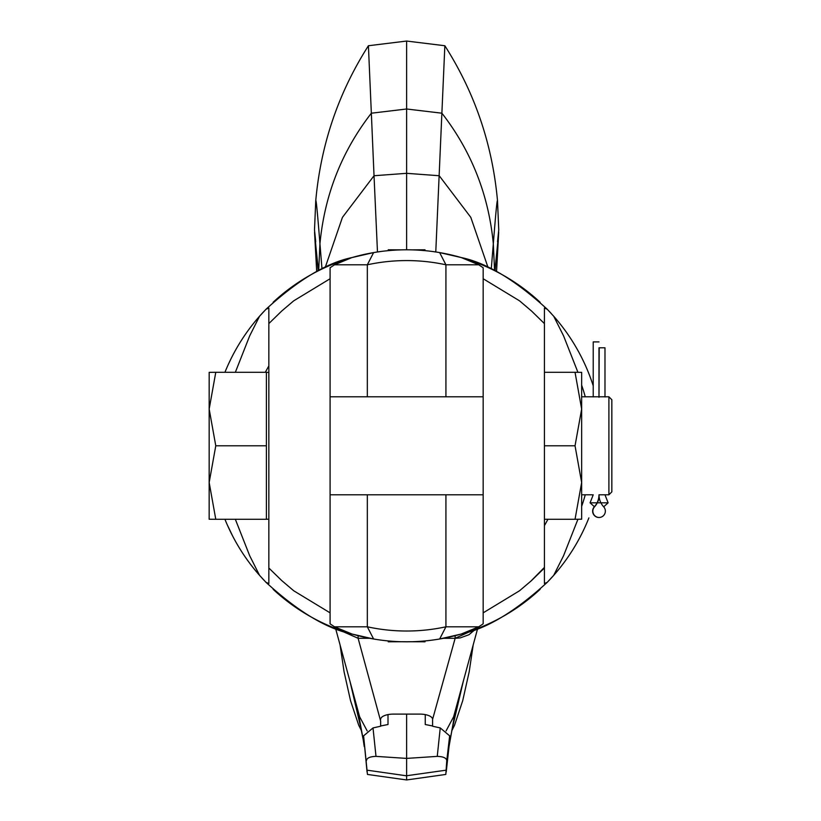 <?xml version="1.0" encoding="UTF-8"?>
<svg xmlns="http://www.w3.org/2000/svg" width="821" height="821" viewBox="0 0 821 821"><rect width="100%" height="100%" fill="white"/><g stroke="black" fill="none" stroke-linecap="round" stroke-linejoin="round"><path stroke-width="1.23" d="M461.228 257.548L478.746 264.793L445.926 264.793L439.656 252.591L461.228 257.548C486.566 262.782 515.229 280.023 547.238 309.25L553.713 316.249L563.565 335.861L577.922 372.293M593.224 385.798A196.003 196.003 0 0 0 554.647 317.306A196.003 196.003 0 0 1 593.224 385.798L593.162 385.593M228.341 364.36L230.814 359.157L228.341 364.36M233.174 354.518L235.134 350.895L233.174 354.518M235.247 350.69L236.222 348.956L235.247 350.69M236.427 348.586L236.889 347.796L236.427 348.586M235.34 372.293L249.687 335.861L259.549 316.249L266.014 309.25C298.023 280.023 326.696 262.792 352.024 257.548L373.606 252.591L367.326 264.793L334.506 264.793L352.024 257.548M388.251 250.651L389.154 250.569L388.251 250.651L388.251 249.789L400.956 249.871M389.585 250.538L391.525 250.374L389.585 250.538M391.761 250.354L395.825 250.087L391.761 250.354M417.427 250.087L421.491 250.354L417.427 250.087M421.737 250.374L423.677 250.538L421.737 250.374M424.108 250.569L425.001 250.651L424.108 250.569M412.306 249.871L425.001 249.789L425.001 250.651M439.656 252.591A196.003 196.003 0 0 0 373.606 252.591A196.003 196.003 0 0 1 439.656 252.591M439.656 638.995L445.926 626.803L478.746 626.803L461.228 634.038L439.656 638.995A196.003 196.003 0 0 1 373.606 638.995L352.024 634.038C326.696 628.804 298.023 611.573 266.014 582.346L268.836 583.546L268.836 567.999L281.706 580.55L293.723 590.771L330.093 612.846L330.093 623.837L334.506 626.803L352.024 634.038M334.506 626.803L367.326 626.803L373.606 638.995M228.341 527.226L230.814 532.439M233.174 537.067L235.134 540.69L233.174 537.067M235.247 540.906L236.222 542.63L235.247 540.906M236.427 542.999L236.889 543.8L236.427 542.999M230.773 532.357L228.546 527.667M577.922 519.293L563.565 555.735L553.713 575.347L547.238 582.346C515.229 611.573 486.566 628.804 461.228 634.038M257.691 573.212A196.003 196.003 0 0 0 259.549 575.347A196.003 196.003 0 0 0 259.559 575.357L257.691 573.212A196.003 196.003 0 0 1 224.933 519.293A196.003 196.003 0 0 0 259.549 575.347L266.014 582.346M393.526 641.355L393.536 641.355A196.003 196.003 0 0 1 380.646 640.072M419.418 641.375L419.418 641.375A196.003 196.003 0 0 1 417.427 641.499L421.491 641.232L417.427 641.499M426.838 640.749L429.876 640.411L426.838 640.749M400.956 641.714L425.001 641.796L425.001 640.934L424.108 641.016L425.165 640.924M423.677 641.057L421.737 641.211L423.677 641.057M395.825 641.499L391.761 641.232L395.825 641.499M391.525 641.211L389.585 641.057L391.525 641.211M389.154 641.016L388.251 640.934L389.154 641.016M388.251 640.934L388.251 641.796L412.306 641.714M259.549 575.347L249.687 555.735L235.34 519.293M259.549 316.249A196.003 196.003 0 0 0 224.933 372.293A196.003 196.003 0 0 1 264.116 311.231M266.014 309.25L268.836 308.039L268.836 317.614M268.836 567.362L268.836 308.039L268.836 323.587L281.706 311.046L293.723 300.825L330.093 278.74L330.093 612.846M334.506 264.793L330.093 267.749L330.093 278.74M330.093 494.796L483.169 494.796M483.169 396.8L330.093 396.8M478.746 626.803L483.169 623.837L483.169 267.749L478.746 264.793M544.415 568.009L531.556 580.55L519.529 590.771L483.169 612.846M547.238 309.25L544.415 308.039L544.415 583.546L547.238 582.346M483.169 278.74L519.529 300.825L531.556 311.046L544.415 323.587M544.415 308.039L544.415 395.281M554.647 317.306A196.003 196.003 0 0 0 553.713 316.249A196.003 196.003 0 0 0 553.703 316.229L554.647 317.306A196.003 196.003 0 0 0 553.713 316.249M553.713 575.347A196.003 196.003 0 0 0 588.893 517.897A196.003 196.003 0 0 1 549.146 580.355M544.415 506.393L544.415 372.293L575.039 372.293L581.648 409.074L575.039 445.793L581.648 482.522L575.039 519.293L544.415 519.293L544.415 496.315M581.648 372.354L575.039 372.293M544.415 445.793L575.039 445.793M575.039 519.293L581.658 519.2L581.658 372.395M585.25 494.796A185.218 185.218 0 0 1 581.658 506.393L581.658 445.793M599.207 347.796L598.991 397.282L598.991 347.796L604.985 347.796L604.985 396.923L605.96 396.8L581.658 396.8M603.681 506.814L608.115 502.832L604.985 494.796L598.991 494.796A17.754 17.754 -90 0 0 603.681 506.814A6.373 6.373 90 0 1 598.991 517.497A6.373 6.373 90 0 1 594.312 506.814A17.754 17.754 -90 0 0 598.991 494.796L608.905 494.796L608.905 396.8L605.96 396.8M581.658 494.796L592.239 494.796M608.905 396.8L611.84 399.735L611.84 491.851L608.905 494.796M268.836 372.395L266.394 372.354M266.394 519.241L268.836 519.2M215.779 372.293L266.394 372.293L266.394 519.293L215.779 519.293L209.17 482.522L215.779 445.793L209.17 409.074L215.779 372.293L209.17 372.354L209.16 519.2M215.779 445.793L266.394 445.793M209.17 519.241L215.779 519.293M261.899 577.963A196.003 196.003 0 0 0 264.095 580.334M273.116 589.293A196.003 196.003 0 0 0 358.11 635.7L358.12 638.297L380.657 721.105L380.657 726.226L373.011 727.929L375.997 756.377L406.631 758.399L406.631 714.106M358.715 635.854A196.003 196.003 0 0 0 377.178 639.569M393.834 641.375A196.003 196.003 0 0 0 397.415 641.581M419.726 641.355A196.003 196.003 0 0 0 432.616 640.072M436.084 639.569A196.003 196.003 0 0 0 454.516 635.854M455.029 635.731A196.003 196.003 0 0 0 540.136 589.293M551.343 313.601A196.003 196.003 0 0 0 549.146 311.231M540.146 302.302A196.003 196.003 0 0 0 455.152 255.895M454.536 255.742A196.003 196.003 0 0 0 415.837 250.005M395.825 250.087A196.003 196.003 0 0 0 358.746 255.731M358.233 255.865A196.003 196.003 0 0 0 273.116 302.292M432.02 640.144L431.117 640.267L432.02 640.144M425.165 640.914L424.457 640.985M547.905 519.293A159.253 159.253 0 0 1 544.415 525.645A159.253 159.253 0 0 0 547.905 519.293M265.357 372.293A159.253 159.253 0 0 1 268.847 365.95A159.253 159.253 0 0 0 265.357 372.293M232.63 355.565L232.261 356.273M231.635 357.515L230.845 359.085M230.804 359.188L231.604 357.566M226.791 367.859L226.103 369.46M225.642 370.558L226.781 367.89M226.77 523.685L226.073 522.074M227.232 524.752L232.733 536.226M593.224 396.923L593.224 341.916L598.991 341.916M599.104 496.746A17.754 17.754 90 0 1 594.527 506.814A6.373 6.373 -90 0 0 599.104 517.497M475.338 629.358L468.986 634.725L460.109 637.927L455.142 638.297L473.142 630.169M455.142 635.7L455.142 638.297L443.494 638.297M369.768 638.297L358.12 638.297L340.12 630.169M455.142 638.297L432.595 719.34L432.595 726.226L440.241 727.929L449.662 735.842L449.036 746.546L455.563 709.662M446.07 730.926L453.633 716.764M432.595 725.969L425.247 724.522L425.247 714.598M373.011 727.929L363.6 735.842L367.449 774.439L406.631 779.95L406.631 758.399L437.254 756.377L440.241 727.929M406.631 779.95L445.813 774.439L446.778 760.513C446.316 757.937 443.145 756.552 437.254 756.377M435.777 251.975L444.849 45.74C474.866 92.845 492.415 144.496 497.495 200.683L498.747 229.931L497.526 241.743M444.849 45.74L406.631 41.05L368.413 45.74L371.349 113.206L406.631 108.998L406.631 41.05M377.475 251.975L374.027 175.735L406.631 173.323L406.631 108.998L441.914 113.206C471.521 151.392 488.659 194.905 493.318 243.765L494.57 270.632M488.054 267.513L470.802 217.349L439.235 175.735L406.631 173.323L406.631 249.789M325.198 267.513L342.449 217.349L374.027 175.735L371.349 113.206C341.731 151.392 324.593 194.905 319.944 243.765C317.522 213.173 316.126 198.815 315.757 200.683C320.847 144.496 338.396 92.845 368.413 45.74M367.038 771.956L366.884 770.149L406.631 775.824M357.689 709.662L363.056 738.664L363.611 738.633M364.226 746.546L363.056 738.664M363.6 735.842L366.884 770.149M388.005 714.598L388.005 724.522L380.657 725.969M337.893 629.348L358.12 638.297M359.619 716.754L367.192 730.926M380.657 719.35A12.736 5.244 0 0 1 393.403 714.106L419.859 714.106A12.736 5.244 0 0 1 432.595 719.35M366.474 760.513C366.925 757.937 370.107 756.562 375.997 756.377M315.726 241.743L314.505 229.931L315.757 200.683M445.926 396.8L445.926 264.793A185.218 185.218 0 0 0 367.326 264.793L367.326 396.8M367.326 494.796L367.326 626.803A185.218 185.218 0 0 0 445.926 626.803L445.926 494.796M585.25 396.8A185.218 185.218 0 0 0 581.658 385.203M593.224 494.796L590.083 502.832L608.115 502.832M594.527 506.814L590.083 502.832M446.778 760.513L449.662 735.842M451.878 730.156L463.331 681.153M449.651 738.633L450.206 738.664M494.889 270.786L498.429 235.945M491.266 269.011L493.318 243.765C495.74 213.173 497.136 198.815 497.495 200.683M436.167 252.037L432.975 251.575M380.287 251.575L377.085 252.037M349.931 681.153L361.384 730.156M446.367 770.139L406.631 775.742M318.374 270.786L314.823 235.945M318.681 270.632L319.944 243.765L321.996 269.011M543.984 567.855L530.469 581.545M453.52 717.164L477.668 628.465M446.224 771.956L449.036 746.546M452.35 728.371L449.98 740.06M495.084 270.889L498.706 232.158M363.282 740.06L360.901 728.371M335.584 628.465L359.731 717.164M451.694 730.936L454.536 725.241L462.705 700.713L469.202 671.722L473.194 644.916M496.551 271.638L498.665 233.072M361.568 730.936L358.715 725.241L350.546 700.724L344.061 671.722L340.068 644.916M318.179 270.889L314.556 232.158M316.701 271.638L314.597 233.072"/></g></svg>
